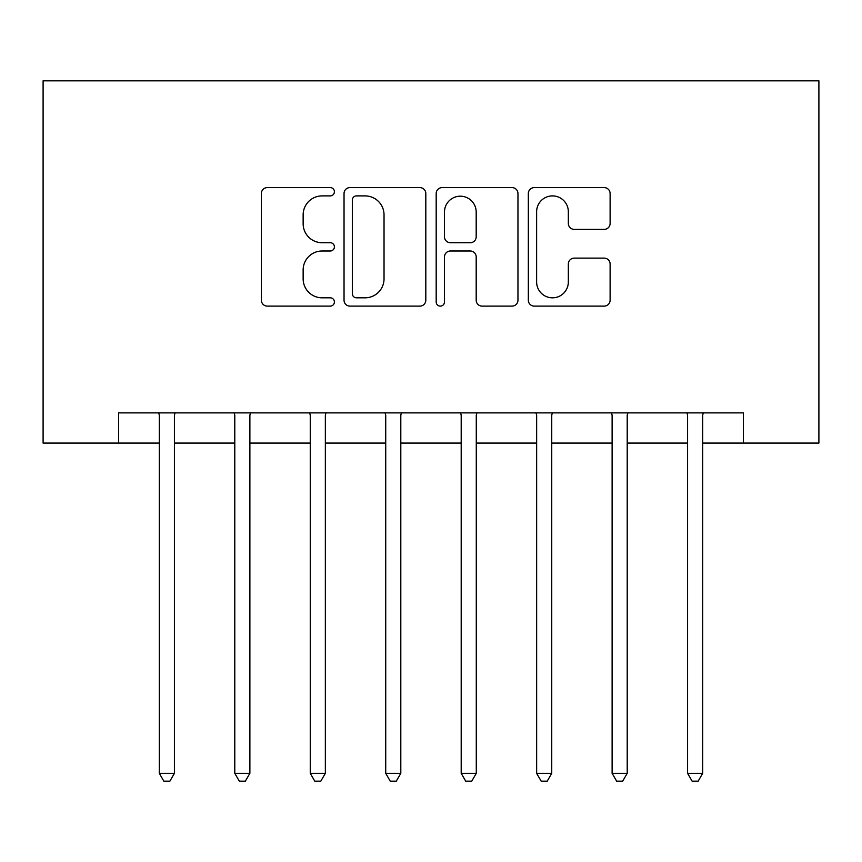 <?xml version="1.0" encoding="UTF-8"?>
<svg xmlns="http://www.w3.org/2000/svg" width="862" height="862" viewBox="0 0 862 862"><rect width="100%" height="100%" fill="white"/><g stroke="black" fill="none" stroke-linecap="round" stroke-linejoin="round"><path stroke-width="1.29" d="M334.402 191.752A4.148 4.148 0 0 0 330.254 187.604L267.295 187.604A5.926 5.926 0 0 0 261.369 193.53L261.369 300.192A5.926 5.926 0 0 0 267.295 306.118L330.254 306.118A4.148 4.148 0 0 0 334.402 301.969A4.148 4.148 0 0 0 330.254 297.821L322.108 297.821A18.964 18.964 0 0 1 303.144 278.857L303.144 269.968A18.964 18.964 0 0 1 322.108 251.004L330.254 251.004A4.148 4.148 0 0 0 334.402 246.866A4.148 4.148 0 0 0 330.254 242.718L322.108 242.718A18.964 18.964 0 0 1 303.144 223.754L303.144 214.864A18.964 18.964 0 0 1 322.108 195.9L330.254 195.9A4.148 4.148 0 0 0 334.402 191.752M604.187 229.378A5.926 5.926 0 0 0 610.113 223.452L610.113 193.53A5.926 5.926 0 0 0 604.187 187.604L534.257 187.604A5.926 5.926 0 0 0 528.331 193.53L528.331 300.192A5.926 5.926 0 0 0 534.257 306.118L604.187 306.118A5.926 5.926 0 0 0 610.113 300.192L610.113 264.041A5.926 5.926 0 0 0 604.187 258.115L574.264 258.115A5.926 5.926 0 0 0 568.338 264.041L568.338 281.971A15.85 15.85 0 0 1 552.488 297.821A15.85 15.85 0 0 1 536.627 281.971L536.627 211.75A15.85 15.85 0 0 1 552.488 195.9A15.85 15.85 0 0 1 568.338 211.75L568.338 223.452A5.926 5.926 0 0 0 574.264 229.378L604.187 229.378M118.568 443.079L118.568 412.887L743.432 412.887L743.432 443.079L818.9 443.079L818.9 80.834L43.1 80.834L43.1 443.079L159.319 443.079M425.817 193.53A5.926 5.926 0 0 0 419.891 187.604L349.961 187.604A5.926 5.926 0 0 0 344.035 193.53L344.035 300.192A5.926 5.926 0 0 0 349.961 306.118L419.891 306.118A5.926 5.926 0 0 0 425.817 300.192L425.817 193.53M442.109 187.604L512.039 187.604A5.926 5.926 0 0 1 517.965 193.53L517.965 300.192A5.926 5.926 0 0 1 512.039 306.118L482.117 306.118A5.926 5.926 0 0 1 476.19 300.192L476.19 256.93A5.926 5.926 0 0 0 470.264 251.004L450.406 251.004A5.926 5.926 0 0 0 444.48 256.93L444.48 301.969A4.148 4.148 0 0 1 440.331 306.118A4.148 4.148 0 0 1 436.183 301.969L436.183 193.53A5.926 5.926 0 0 1 442.109 187.604M174.415 443.079L234.787 443.079M249.883 443.079L310.255 443.079M325.351 443.079L385.723 443.079M400.808 443.079L461.192 443.079M476.277 443.079L536.649 443.079M551.745 443.079L612.117 443.079M627.213 443.079L687.585 443.079M702.681 443.079L743.432 443.079M356.48 195.9A4.148 4.148 0 0 0 352.332 200.049L352.332 293.673A4.148 4.148 0 0 0 356.48 297.821L365.068 297.821A18.964 18.964 0 0 0 384.032 278.857L384.032 214.864A18.964 18.964 0 0 0 365.068 195.9L356.48 195.9M476.19 212.041A15.85 15.85 0 0 0 460.33 196.191A15.85 15.85 0 0 0 444.48 212.041L444.48 236.791A5.926 5.926 0 0 0 450.406 242.718L470.264 242.718A5.926 5.926 0 0 0 476.19 236.791L476.19 212.041M175.158 412.887L174.846 413.652A6.034 6.034 0 0 0 174.415 415.904L174.415 773.322L159.319 773.322L159.319 415.904A6.034 6.034 0 0 0 158.877 413.652L158.576 412.887M174.415 773.322L169.889 781.166L163.845 781.166L159.319 773.322M250.626 412.887L250.314 413.652A6.034 6.034 0 0 0 249.883 415.904L249.883 773.322L234.787 773.322L234.787 415.904A6.034 6.034 0 0 0 234.345 413.652L234.044 412.887M249.883 773.322L245.347 781.166L239.313 781.166L234.787 773.322M326.095 412.887L325.782 413.652A6.034 6.034 0 0 0 325.351 415.904L325.351 773.322L310.255 773.322L310.255 415.904A6.034 6.034 0 0 0 309.814 413.652L309.512 412.887M325.351 773.322L320.815 781.166L314.781 781.166L310.255 773.322M401.563 412.887L401.25 413.652A6.034 6.034 0 0 0 400.808 415.904L400.808 773.322L385.723 773.322L385.723 415.904A6.034 6.034 0 0 0 385.282 413.652L384.98 412.887M400.808 773.322L396.283 781.166L390.249 781.166L385.723 773.322M477.02 412.887L476.718 413.652A6.034 6.034 0 0 0 476.277 415.904L476.277 773.322L461.192 773.322L461.192 415.904A6.034 6.034 0 0 0 460.75 413.652L460.437 412.887M476.277 773.322L471.751 781.166L465.717 781.166L461.192 773.322M552.488 412.887L552.186 413.652A6.034 6.034 0 0 0 551.745 415.904L551.745 773.322L536.649 773.322L536.649 415.904A6.034 6.034 0 0 0 536.218 413.652L535.905 412.887M551.745 773.322L547.219 781.166L541.185 781.166L536.649 773.322M627.956 412.887L627.655 413.652A6.034 6.034 0 0 0 627.213 415.904L627.213 773.322L612.117 773.322L612.117 415.904A6.034 6.034 0 0 0 611.686 413.652L611.373 412.887M627.213 773.322L622.687 781.166L616.653 781.166L612.117 773.322M703.424 412.887L703.123 413.652A6.034 6.034 0 0 0 702.681 415.904L702.681 773.322L687.585 773.322L687.585 415.904A6.034 6.034 0 0 0 687.154 413.652L686.842 412.887M702.681 773.322L698.155 781.166L692.111 781.166L687.585 773.322"/></g></svg>

